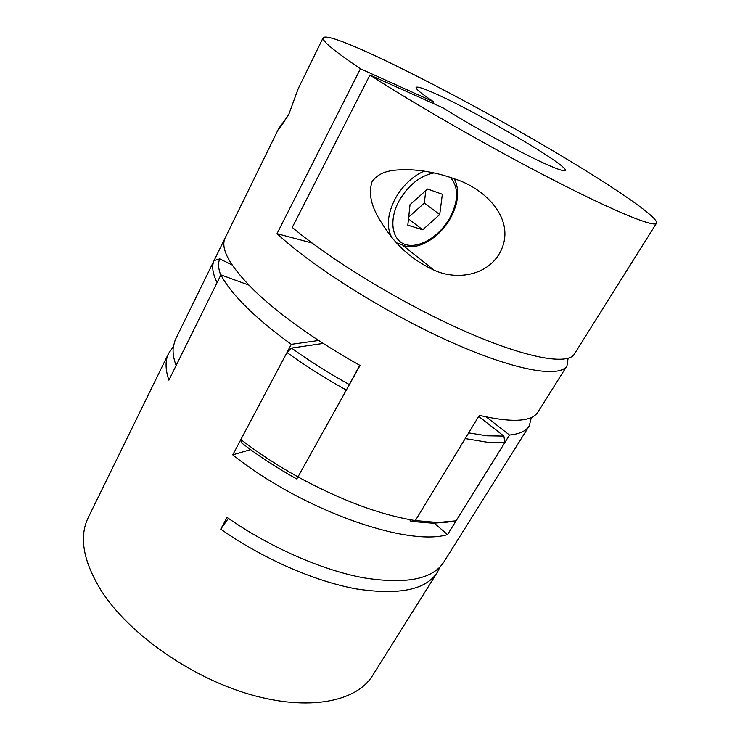 <?xml version="1.0" encoding="UTF-8"?>
<svg xmlns="http://www.w3.org/2000/svg" width="740" height="740" viewBox="0 0 740 740"><rect width="100%" height="100%" fill="white"/><g stroke="black" fill="none" stroke-linecap="round" stroke-linejoin="round"><path stroke-width="1.11" d="M504.948 442.4L487.438 442.261L465.21 438.579L415.344 520.59L437.941 522.514L456.099 520.821L504.948 442.4L503.848 436.082L478.697 416.398M468.679 432.872L486.754 435.795L503.848 436.082M448.246 522.042L432.983 523.217L410.913 521.367L415.344 520.59C380.351 514.957 341.223 500.397 297.97 476.912L296.786 478.993C276.668 467.8 258.186 455.711 241.332 442.714L240.861 439.579C258.214 452.945 277.25 465.386 297.97 476.912L360.047 365.468C315.434 340.335 280.118 315.305 254.107 290.367C229.964 266.261 220.261 248.89 224.997 238.252L175.167 340.039L173.299 346.736C172.577 352.185 173.502 358.465 176.102 365.569L217.07 282.652C212.593 273.476 211.575 266.141 214.026 260.647L278.675 128.575C278.407 130.342 281.829 125.486 288.942 113.988L298.164 88.772L323.149 37.731C321.549 40.561 333.981 50.903 360.436 68.765L433.603 101.787C421.328 93.592 415.492 88.791 416.093 87.385C417.305 86.21 424.631 88.708 438.071 94.886C481.453 114.543 569.088 166.213 565.286 170.422C564.583 171.513 559.144 169.849 548.96 165.436C525.123 155.197 473.369 127.104 443.038 107.874L369.945 75.027C415.103 104.442 492.572 148.842 554.621 180.653C616.818 212.556 654.391 227.541 656.463 223.249C658.942 219.068 629.74 198.024 588.827 172.605C494.607 113.553 331.455 28.786 323.149 37.731M346.339 390.082C324.971 378.196 305.176 365.671 286.972 352.508L291.523 348.078C309.283 360.861 328.56 373.034 349.354 384.606L297.97 476.912M286.972 352.508L240.861 439.579M214.026 260.647L219.752 258.871C217.93 263.144 218.263 268.592 220.751 275.215M232.138 264.976L219.752 258.871M323.139 343.425L291.523 348.078M349.354 384.606L359.723 365.282M409.544 519.61L410.913 521.367M432.817 103.276L433.603 101.787M312.03 242.998L277.028 233.664L360.436 68.765M372.026 181.799C365.865 201.345 379 219.503 389.462 234.413C401.33 250.018 416.167 261.914 433.964 270.109C455.849 280.312 486.384 276.159 499.5 253.413C517.87 221.066 486.115 188.663 454.767 178.969C440.245 173.687 425.676 170.644 411.07 169.812C397.139 169.663 380.897 169.108 372.026 181.799M288.045 115.736L278.675 128.575M369.945 75.027L292.263 227.421C332.353 261.211 404.928 305.037 466.015 331.751C527.241 358.567 567.885 365.246 574.351 354.072L656.463 223.249M277.028 233.664L281.052 237.3C319.097 271.284 392.052 316.322 454.758 343.758C517.593 371.304 560.069 377.825 566.979 365.819L568.107 358.299M415.344 520.59L479.326 415.362C512.404 422.956 531.986 421.791 538.082 411.856L566.979 365.819M410.043 204.647L407.814 225.145L422.716 229.788L439.727 214.544L442.354 194.269L427.581 189.005L410.043 204.647M408.693 217.061L424.307 203.112L425.787 190.606M424.307 203.112L439.727 214.544M408.499 218.883L422.716 229.788M440.041 566.905L437.349 572.335L372.525 675.611C356.726 701.548 309.052 711.658 249.667 694.37C190.383 677.183 128.769 633.597 101.454 591.02C83.167 561.327 78.782 536.796 88.319 517.417L168.646 353.332L173.29 346.866M248.825 285.094L220.909 274.882C225.589 284.031 233.905 294.594 245.874 306.582C257.992 318.625 273.134 331.206 291.301 344.331L232.767 454.86L250.536 449.606M437.349 572.335C426.027 589.817 399.101 595.358 356.597 588.957C315.064 581.51 262.867 558.793 220.733 529.119L227.051 517.408C269.425 547.091 321.78 570.022 363.322 577.774C405.816 584.517 432.613 579.318 443.713 562.197L529.239 425.953L531.403 417.397M486.328 416.971L509.518 435.046C519.563 434.019 526.14 430.985 529.239 425.953M509.518 435.046L447.515 534.613C407 546.869 301.68 509.934 232.767 454.86M220.909 274.882L168.896 380.157C165.214 369.334 165.131 360.389 168.646 353.332M434.361 523.217L447.515 534.613M291.301 344.331L318.607 340.493M220.733 529.119L228.429 518.37M433.982 172.919C419.987 175.769 408.341 185.12 399.036 200.975C388.389 220.557 392.098 240.907 405.881 244.653C419.525 248.677 439.662 236.245 449.837 217.921C458.634 200.817 458.837 187.322 450.457 177.434M391.562 237.05C386.317 226.773 387.501 214.045 395.114 198.866C402.532 185.703 412.208 176.453 424.14 171.134M454.314 178.793C459.827 189.865 458.578 202.927 450.568 217.995C440.809 235.81 421.56 248.862 406.649 246.568L396.548 242.803M433.964 270.109L403.8 246.133"/></g></svg>
